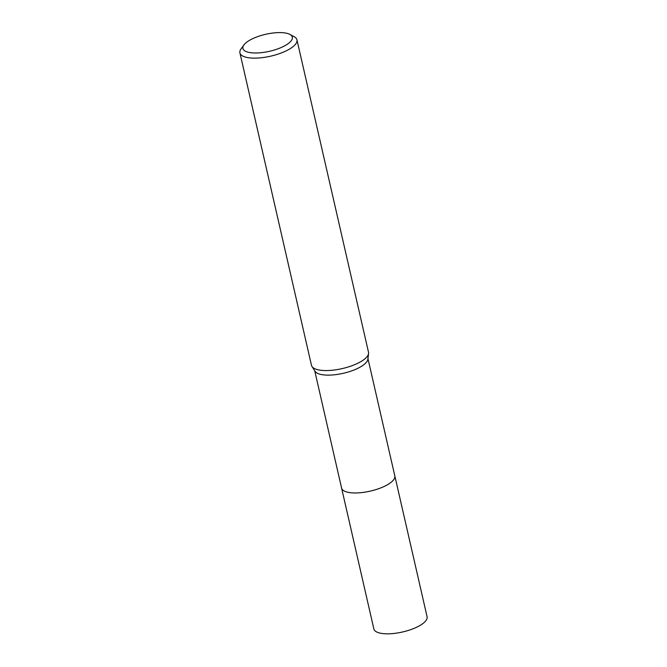 <?xml version="1.0" encoding="UTF-8"?>
<svg xmlns="http://www.w3.org/2000/svg" width="667" height="667" viewBox="0 0 667 667"><rect width="100%" height="100%" fill="white"/><g stroke="black" fill="none" stroke-linecap="round" stroke-linejoin="round"><path stroke-width="1" d="M289.903 34.417L294.155 36.693A29.256 10.055 167.1 0 1 296.948 39.828L368.509 352.259A29.256 10.055 167.1 0 1 368.568 353.502L367.884 359.213A27.297 9.38 167.1 0 1 361.781 366.133A27.297 9.38 167.1 0 1 334.742 374.754A27.297 9.38 167.1 0 1 315.066 371.311L311.964 366.466A29.256 10.055 167.1 0 1 311.472 365.316L239.92 52.893A29.256 10.055 167.1 0 1 241.079 48.849L243.905 44.947A25.354 8.713 167.1 0 1 248.516 40.945A25.354 8.713 167.1 0 1 289.903 34.417A25.354 8.713 167.1 0 1 286.718 44.631A25.354 8.713 167.1 0 1 255.87 52.993A25.354 8.713 167.1 0 1 243.905 44.947M394.772 475.704A27.305 9.38 167.1 0 1 394.822 475.879A27.297 9.38 167.1 0 1 388.769 483.959A27.297 9.38 167.1 0 1 360.155 492.738A27.297 9.38 167.1 0 1 341.596 488.069A27.305 9.38 167.1 0 1 341.554 487.894M368.568 353.502A29.256 10.055 167.1 0 1 362.031 360.914A29.256 10.055 167.1 0 1 333.05 370.152A29.256 10.055 167.1 0 1 311.964 366.466M296.948 39.828A29.256 10.055 167.1 0 1 290.478 48.491A29.256 10.055 167.1 0 1 259.813 57.896A29.256 10.055 167.1 0 1 239.92 52.893M341.587 488.069A27.305 9.38 167.1 0 0 351.184 492.78A27.305 9.38 167.1 0 0 380.507 488.019A27.305 9.38 167.1 0 0 394.822 475.879L427.08 616.742A27.305 9.38 167.1 0 1 412.773 628.889A27.305 9.38 167.1 0 1 383.45 633.65A27.305 9.38 167.1 0 1 373.853 628.939L314.732 370.802M394.814 475.879L367.959 358.613"/></g></svg>
